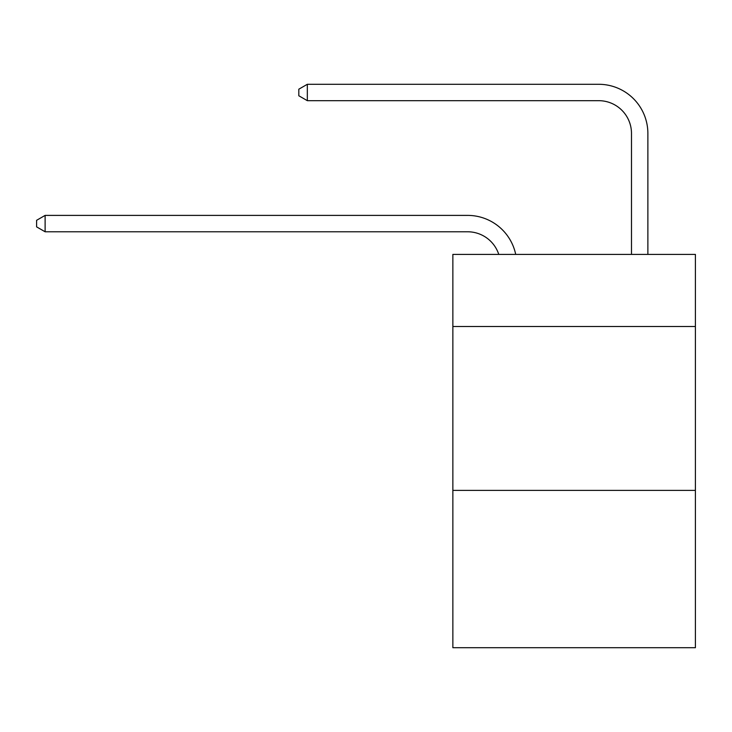 <?xml version="1.0" encoding="UTF-8"?>
<svg xmlns="http://www.w3.org/2000/svg" width="732" height="732" viewBox="0 0 732 732"><rect width="100%" height="100%" fill="white"/><g stroke="black" fill="none" stroke-linecap="round" stroke-linejoin="round"><path stroke-width="1.1" d="M695.4 326.509L695.4 254.397L452.861 254.397L452.861 326.509L695.4 326.509L695.4 647.71L452.861 647.71L452.861 326.509M695.4 490.385L452.861 490.385M498.767 254.397A32.775 32.775 -40.5 0 0 467.602 231.779L45.119 231.779L45.119 215.391L467.602 215.391A49.163 49.163 139.5 0 1 515.712 254.397M631.487 254.397L631.487 133.453A32.775 32.775 56.3 0 0 598.712 100.677L307.33 100.677L298.812 95.764L298.812 89.203L307.33 84.29L598.712 84.29A49.163 49.163 -123.7 0 1 647.875 133.453L647.875 254.397M631.487 133.453A32.775 32.775 56.3 0 0 598.712 100.677A32.775 32.775 56.3 0 1 631.487 133.453A32.775 32.775 56.3 0 0 598.712 100.677A32.775 32.775 56.3 0 1 631.487 133.453A32.775 32.775 56.3 0 0 598.712 100.677A32.775 32.775 56.3 0 1 631.487 133.453A32.775 32.775 56.3 0 0 598.712 100.677A32.775 32.775 56.3 0 1 631.487 133.453A32.775 32.775 56.3 0 0 598.712 100.677A32.775 32.775 56.3 0 1 631.487 133.453A32.775 32.775 56.3 0 0 598.712 100.677A32.775 32.775 56.3 0 1 631.487 133.453A32.775 32.775 56.3 0 0 598.712 100.677A32.775 32.775 56.3 0 1 631.487 133.453A32.775 32.775 56.3 0 0 598.712 100.677A32.775 32.775 56.3 0 1 631.487 133.453A32.775 32.775 56.3 0 0 598.712 100.677A32.775 32.775 56.3 0 1 631.487 133.453A32.775 32.775 56.3 0 0 598.712 100.677A32.775 32.775 56.3 0 1 631.487 133.453A32.775 32.775 56.3 0 0 598.712 100.677A32.775 32.775 56.3 0 1 631.487 133.453A32.775 32.775 56.3 0 0 598.712 100.677A32.775 32.775 56.3 0 1 631.487 133.453A32.775 32.775 56.3 0 0 598.712 100.677A32.775 32.775 56.3 0 1 631.487 133.453M45.119 231.779L36.6 226.865L36.6 220.314L45.119 215.391M307.33 100.677L307.33 84.29L598.712 84.29"/></g></svg>
